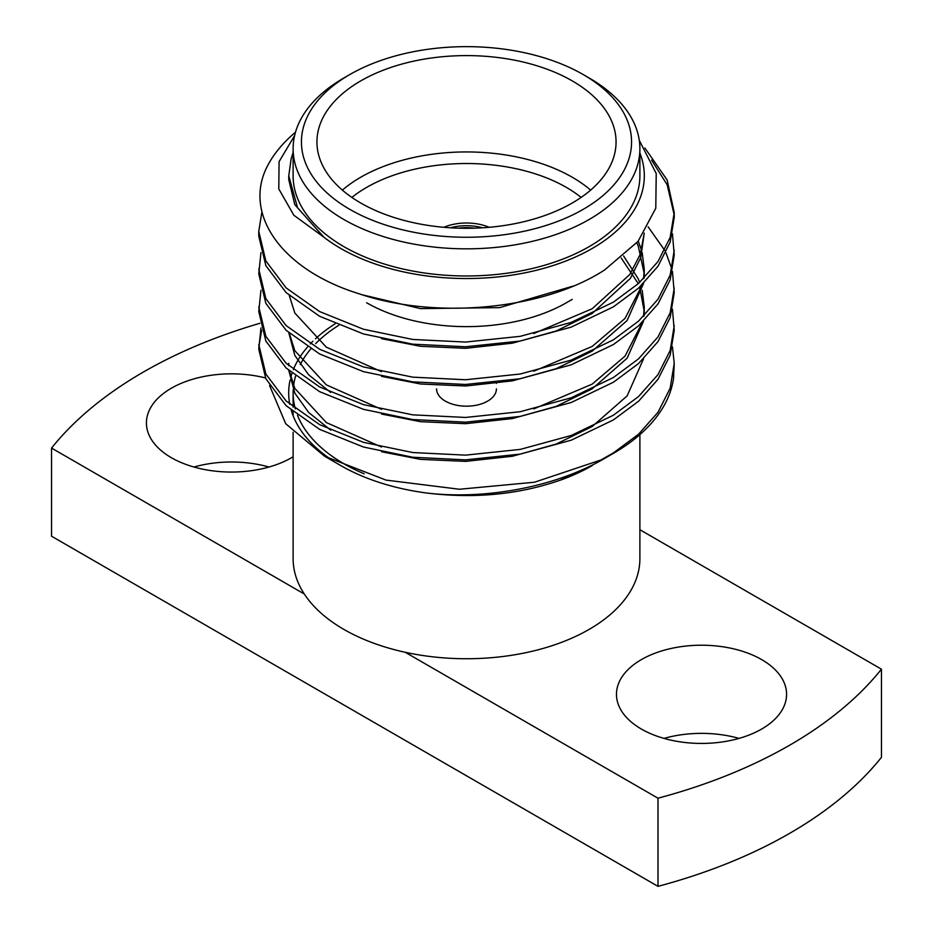 <?xml version="1.0" encoding="UTF-8"?>
<svg xmlns="http://www.w3.org/2000/svg" width="933" height="933" viewBox="0 0 933 933"><rect width="100%" height="100%" fill="white"/><g stroke="black" fill="none" stroke-linecap="round" stroke-linejoin="round"><path stroke-width="1.4" d="M496.414 388.909A29.914 17.272 180 0 1 477.953 404.864A29.914 17.272 180 0 1 445.344 401.12A29.914 17.272 180 0 1 436.586 388.909M489.16 227.302A38.218 22.065 0 0 0 443.84 227.302M482.676 227.792A38.218 22.065 0 0 0 450.324 227.792M342.364 190.122A149.56 86.349 180 0 1 572.256 177.235A149.56 86.349 180 0 1 590.636 190.122M581.131 197.423A141.256 81.556 0 0 0 566.378 187.405A141.256 81.556 0 0 0 351.869 197.423M572.256 80.891A149.56 86.349 0 0 0 409.26 62.173A149.56 86.349 0 0 0 316.94 141.956A149.56 86.349 0 0 0 360.744 203.009A149.56 86.349 0 0 0 523.74 221.727A149.56 86.349 0 0 0 616.06 141.956A149.56 86.349 0 0 0 572.256 80.891M343.904 77.952L349.77 74.57A165.071 95.306 0 0 0 349.77 74.57A165.071 95.306 0 0 0 349.782 209.342A165.071 95.306 0 0 0 583.218 209.342A165.071 95.306 0 0 0 583.23 74.57A165.071 95.306 0 0 0 349.782 74.558L343.904 77.952A173.386 100.099 180 0 0 293.114 148.732A173.386 100.099 180 0 0 400.152 241.215A173.386 100.099 180 0 0 589.096 219.523A173.386 100.099 180 0 0 639.886 148.732A173.386 100.099 180 0 0 589.096 77.952L583.23 74.57M293.114 432.212L293.114 558.634A173.386 100.099 0 0 0 304.298 594.006A173.386 100.099 0 0 0 405.249 652.284A173.386 100.099 0 0 0 589.096 629.413A173.386 100.099 0 0 0 639.886 558.634L639.886 434.615M338.784 325.279A173.386 100.099 0 0 0 315.611 343.671M310.794 348.942A173.386 100.099 0 0 0 300.239 364.581M295.586 376.151A173.386 100.099 0 0 0 293.58 385.714M293.219 389.597A173.386 100.099 0 0 0 293.114 392.98A173.386 100.099 0 0 0 295.341 408.934M297.487 415.302A173.386 100.099 0 0 0 364.197 473.801M293.114 148.732L293.114 175.871A173.386 100.099 0 0 0 400.152 268.354A173.386 100.099 0 0 0 589.096 246.662A173.386 100.099 0 0 0 639.886 175.871L639.886 148.732M265.473 377.935A85.055 49.111 0 0 0 146.423 422.952A85.055 49.111 0 0 0 171.334 457.671A85.055 49.111 0 0 0 293.114 456.785M268.996 467.025A85.055 49.111 0 0 0 193.971 467.025M761.666 659.596A85.055 49.111 0 0 0 668.973 648.96A85.055 49.111 0 0 0 616.468 694.327A85.055 49.111 0 0 0 641.379 729.046A85.055 49.111 0 0 0 734.073 739.694A85.055 49.111 0 0 0 786.577 694.327A85.055 49.111 0 0 0 761.666 659.596M739.029 738.4A85.055 49.111 0 0 0 664.004 738.4M639.886 153.082A177.818 102.665 0 0 1 592.233 248.47A177.818 102.665 0 0 1 323.891 237.192L293.848 215.243L278.792 188.944L279.072 161.666L294.618 135.6M639.268 140.312L656.226 173.515L655.782 208.246L638.032 241.402L604.631 269.94C543.356 309.919 435.408 319.856 358.843 293.697C280.658 269.532 241.974 212.852 268.039 164.884A207.732 119.937 180 0 1 295.504 132.206M293.114 153.082A177.818 102.665 0 0 0 291.154 158.82L293.114 152.534M600.969 459.969L534.469 482.233L459.433 489.254L386.029 480.098L324.532 456.202L340.767 465.567A177.818 102.665 180 0 0 427.326 493.114C487.259 499.96 556.849 486.396 604.666 458.395L613.389 453.356A207.732 119.937 0 0 0 673.521 378.483L674.232 363.334L670.162 388.186L657.998 412.281L638.557 434.218L613.389 452.902L600.969 459.969A207.732 119.937 0 0 0 613.389 453.356M324.532 456.202L285.708 423.722L269.555 385.492M333.034 460.82A177.818 102.665 180 0 1 291.224 410.275M289.766 404.304A177.818 102.665 180 0 1 290.116 379.988M290.699 377.585A177.818 102.665 180 0 1 292.006 373.247M293.335 369.643A177.818 102.665 180 0 1 307.575 346.936M310.292 343.927A177.818 102.665 180 0 1 312.905 341.256M315.447 338.819A177.818 102.665 180 0 1 335.18 323.763M592.233 465.567A177.818 102.665 180 0 1 561.188 479.877L592.233 465.567M672.448 309.173L674.232 330.352L670.162 355.216L657.998 379.299L638.557 401.237L613.389 419.932L571.183 440.201L520.264 454.103L465.555 459.852L412.736 457.252L363.462 447.024L319.611 429.355L286.128 405.692L265.847 378.728L258.768 349.199L260.96 328.019M258.814 346.843L261.637 330.375M674.232 325.64L670.162 350.505L657.998 374.588L638.557 396.525L613.389 415.22L571.183 435.489L520.264 449.391L465.555 455.141L412.736 452.54L363.462 442.312L319.611 424.643L286.128 400.98L265.847 374.016L258.768 344.487M672.448 271.48L674.232 292.659L670.162 317.523L657.998 341.606L638.557 363.543L613.389 382.238L571.183 402.508L520.264 416.421L465.555 422.159L412.736 419.558L363.462 409.33L319.611 391.662L286.128 367.999L265.847 341.035L258.768 311.505L260.96 290.326M674.232 287.947L670.162 312.812L657.998 336.895L638.557 358.832L613.389 377.527L571.183 397.796L520.264 411.71L465.555 417.448L412.736 414.847L363.462 404.63L319.611 386.95L286.128 363.287L265.847 336.323L258.768 306.794M672.448 233.786L674.232 254.977L670.162 279.83L657.998 303.925L638.557 325.85L613.389 344.545L571.183 364.815L520.264 378.728L465.555 384.466L412.736 381.865L363.462 371.649L319.611 353.969L286.128 330.305L265.847 303.342L258.768 273.812L260.96 252.633M674.232 250.266L670.162 275.118L657.998 299.213L638.557 321.139L613.389 339.834L571.183 360.103L520.264 374.016L465.555 379.754L412.736 377.154L363.462 366.937L319.611 349.257L286.128 325.594L265.847 298.63L258.768 269.101M644.901 148.009L667.153 180.011L674.232 212.572L674.232 217.284L670.162 242.137L657.998 266.232L638.557 288.157L613.389 306.852L571.183 327.121L520.264 341.035L465.555 346.773L412.736 344.172L363.462 333.956L319.611 316.275L286.128 292.612L265.847 265.648L258.768 236.131L258.768 231.419L261.94 211.639M674.232 212.572L670.162 237.425L657.998 261.52L638.557 283.445L613.389 302.14L571.183 322.41L520.264 336.323L465.555 342.061L412.736 339.46L363.462 329.244L319.611 311.564L286.128 287.9L265.847 260.937L258.768 231.419M672.448 346.854L674.232 363.334M648.12 226.824L664.716 250.336M665.894 252.68L671.888 269.124M651.596 160.126L667.153 184.722L674.197 214.928M458.488 228.177A34.894 20.153 180 0 1 474.512 228.177M323.891 237.192L297.58 207.814L288.752 175.871L291.154 158.82M428.375 493.207C475.364 498.77 519.343 494.408 560.313 480.145L561.188 479.877M405.249 652.284L657.998 798.205A457.007 263.852 0 0 0 881.452 669.194L639.886 529.722M259.887 323.296A457.007 263.852 0 0 0 51.548 448.073L304.298 594.006M657.998 798.205L657.998 886.35L51.548 536.218L51.548 448.073M657.998 886.35A457.007 263.852 0 0 0 881.452 757.339L881.452 669.194M381.527 338.667L420.491 346.295L465.684 348.312L512.509 343.157L556.08 331.017L592.187 313.453L630.358 278.372L640.761 257.566L644.248 233.11L640.33 254.149L629.798 274.465L592.187 308.741L533.769 333.524M638.242 241.146L641.554 250.289M642.184 252.633L644.248 269.112L643.548 278.71M642.464 284.495L625.052 318.41L592.187 346.435L533.769 371.217M381.527 371.649L326.305 347.158L294.805 312.998L289.3 295.528M623.617 256.004L638.195 278.722L639.7 282.407M640.936 285.953L641.554 287.982M642.184 290.326L644.248 306.794L643.548 316.404M642.464 322.188L625.052 356.103L592.187 384.128L533.769 408.899M381.527 409.342L326.305 384.851L294.805 350.691L289.3 333.221M381.527 447.035L326.305 422.532L294.805 388.385L289.3 370.914M288.81 365.759L288.752 363.334M323.378 236.737L294.805 204.63L288.752 179.591L288.752 175.871M573.177 286.081L499.587 307.633L420.491 308.613L362.517 294.851M636.831 242.825L638.195 245.741L644.248 273.812L644.108 278.151M643.548 283.422L627.139 320.497L592.187 351.146L556.08 368.71L512.509 380.851L465.684 385.994L420.491 383.988L381.527 376.361M621.226 258.021L638.3 283.679M639.7 287.119L644.248 311.505L644.108 315.844M643.548 321.115L627.139 358.19L592.187 388.839L556.08 406.403L512.509 418.544L465.684 423.687L420.491 421.681L381.527 414.054M330.702 392.443L308.66 374.798L294.805 355.403L288.81 332.778M643.548 358.808L627.139 395.884L592.187 426.533L556.08 444.096L512.509 456.237L465.684 461.38L420.491 459.374L381.527 451.747M330.702 430.136L308.66 412.479L294.805 393.096L288.81 370.471M584.478 468.739L560.313 480.145M366.622 302.747A141.256 81.556 0 0 0 566.389 302.747L572.256 299.353M293.114 415.768L293.114 411.861M293.114 407.15L293.114 392.98M644.248 269.112L644.248 273.812M644.248 306.794L644.248 311.505M496.414 383.463L496.414 382.297"/></g></svg>
